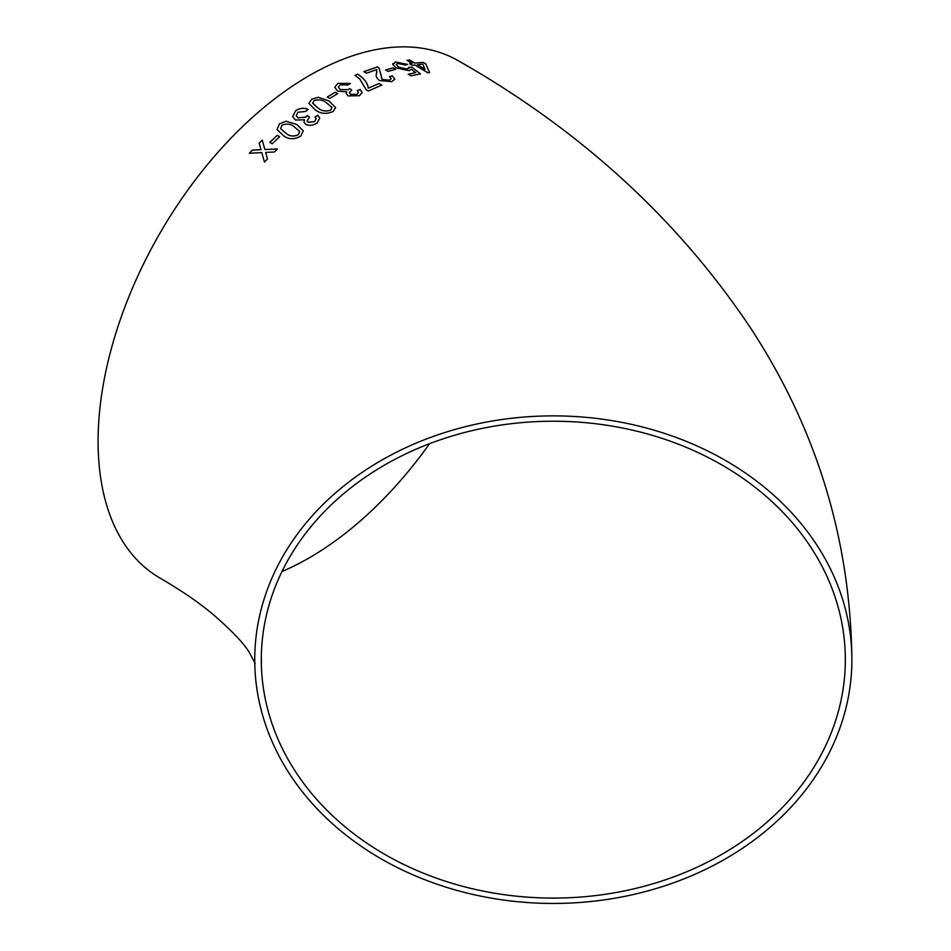 <?xml version="1.0" encoding="UTF-8"?>
<svg xmlns="http://www.w3.org/2000/svg" width="951" height="951" viewBox="0 0 951 951"><rect width="100%" height="100%" fill="white"/><g stroke="black" fill="none" stroke-linecap="round" stroke-linejoin="round"><path stroke-width="1.43" d="M553.316 415.872A298.578 243.789 180 0 0 254.737 659.661A298.578 243.789 180 0 0 553.316 903.45A298.578 243.789 180 0 0 851.894 659.661A298.578 243.789 180 0 0 553.316 415.872M851.894 659.661C850.479 540.002 816.909 429.757 751.207 328.939C678.408 219.717 580.835 130.358 458.501 60.852A298.578 172.381 120 0 0 309.218 75.64A298.578 172.381 120 0 0 114.156 338.746A298.578 172.381 120 0 0 159.934 578.006C181.368 590.535 199.068 602.649 213 614.346C232.044 630.882 244.181 643.649 249.388 652.648L255.118 663.382M252.312 150.103L249.305 153.266L261.798 152.588L264.461 162.098L267.469 158.948L265.65 152.41L274.34 152.005L277.419 148.986L264.842 149.497L262.25 140.106L259.171 143.126L260.99 149.664L252.312 150.103L249.328 153.313M279.737 136.73L277.288 135.315L269.775 142.353L272.212 143.72L279.725 136.682L277.288 135.315L269.787 142.412M300.825 136.017L303.286 130.822L296.736 124.45L286.061 121.205L279.416 123.951L277.038 129.526L283.564 135.779C288.795 139.607 294.548 139.678 300.825 136.017M305.818 124.45C309.717 126.007 313.497 125.473 317.135 122.869L319.762 118.221L317.86 115.226L314.888 117.056L316.124 118.887L314.615 121.55L308.397 122.299L307.102 120.777L309.503 117.163L307.339 115.558L305.889 117.044L298.032 117.865L296.189 115.618L297.925 112.254L305.663 111.445L308.088 109.306C303.726 107.57 299.553 108.069 295.583 110.791L292.646 116.604L295.333 119.992L304.463 119.838L304.011 122.192L305.818 124.45M333.005 111.529L335.655 107.618L329.046 100.961L318.323 97.287L311.559 99.261L308.92 103.421L315.53 110.066C320.76 113.858 326.585 114.346 333.005 111.529M335.192 92.235L327.299 97.002L329.735 98.405L337.641 93.65L335.192 92.235L327.299 97.061M348.018 95.885L359.43 95.73L362.117 92.627L360.191 89.418L357.207 90.618L358.456 92.568L356.898 94.363L350.646 94.327L349.338 92.639L351.799 90.131L349.647 88.562L348.173 89.656L340.244 89.537L338.378 87.04L340.208 84.829L347.983 84.96L350.42 83.438L337.855 83.355L334.764 87.242L337.498 91.058L346.711 91.855L346.176 93.329L348.018 95.885M359.811 79.076L366.135 89.703L368.322 90.987L381.826 85.067L379.104 83.462L368.322 88.122C367.585 83.022 364.043 78.362 357.683 74.142L354.985 75.307L359.811 79.076M380.364 73.144L379.092 68.032L377.488 66.843L363.876 71.622L366.599 73.203L376.798 69.53L376.596 73.251C375.502 75.676 376.465 78.089 379.485 80.514L391.741 81.62L394.855 79.242L392.418 75.89L389.506 76.567L391.194 78.707L389.363 80.146L382.136 79.48L380.459 72.597M393.191 67.842L385.583 69.946L388.032 71.384L395.628 69.292L393.191 67.842L385.571 70.017M408.894 67.307L407.349 69.09L398.731 67.224L396.234 64.43L397.875 63.432L405.352 65.001L407.646 64.406L395.45 61.993L392.882 64.62L396.294 67.925L409.073 70.695L411.248 69.161L415.694 72.645L408.241 74.19L410.951 75.818L420.497 73.905L411.724 67.034L408.894 67.307L408.978 68.258M392.811 63.61L392.882 64.62M412.354 65.31L414.886 64.977L427.867 72.823L429.626 72.621L425.834 64.014L423.136 62.397L414.695 63.063L409.536 59.996L407.028 60.293L412.175 63.36L409.643 63.693L412.354 65.31M845.332 659.661A292.016 238.428 180 0 0 553.316 421.222A292.016 238.428 180 0 0 261.299 659.661A292.016 238.428 180 0 0 553.316 898.089A292.016 238.428 180 0 0 845.332 659.661M281.995 571.503A292.016 168.6 120 0 0 429.567 443.689M429.602 72.692L425.834 64.014M425.81 64.086L423.136 62.397M423.112 62.469L414.695 63.063M414.672 63.135L409.536 59.996M409.512 60.068L407.004 60.365M409.619 63.765L412.175 63.36M417.406 64.68L424.99 69.34L422.803 64.204L417.406 64.68L425.002 69.268M408.229 74.261L415.694 72.645M420.485 73.976L411.724 67.034M411.7 67.105L408.871 67.378L407.349 69.09M407.337 69.161L398.731 67.224M398.707 67.295L396.234 64.43M407.622 64.478L395.45 61.993M395.426 62.065L392.87 64.692M395.604 69.352L393.167 67.913M394.843 79.278L392.418 75.89M392.406 75.961L389.494 76.639M391.182 78.743L389.363 80.146M389.351 80.217L382.136 79.48M382.124 79.551L379.092 68.032M379.08 68.103L377.488 66.843M377.476 66.915L363.864 71.694M376.869 72.026L376.584 73.31M381.815 85.126L379.104 83.462M379.104 83.533L368.322 88.122M368.31 88.193C367.573 83.082 364.031 78.422 357.683 74.214L357.683 74.142M357.683 74.214L354.985 75.379M362.105 92.663L360.191 89.418M360.191 89.477L357.207 90.678M358.456 92.604L356.898 94.363M356.898 94.422L350.646 94.327M350.646 94.399L349.338 92.663M351.799 90.19L349.647 88.562M349.635 88.633L348.173 89.656M348.173 89.727L340.244 89.537M340.244 89.608L338.378 87.064M350.348 83.474L337.855 83.355M337.855 83.426L334.764 87.278M346.176 93.364L346.711 91.855M337.641 93.709L335.192 92.306M335.655 107.641L329.046 100.961M329.046 101.02L318.323 97.287M318.323 97.359L311.559 99.261M311.559 99.32L308.92 103.445M330.603 110.173L331.958 107.415L326.348 102.708C322.853 99.867 318.74 99.177 314.008 100.651L312.641 103.207L318.24 108.236C321.759 111.077 325.872 111.719 330.603 110.173L331.958 107.487M312.629 103.148L318.24 108.176C321.747 111.017 325.872 111.659 330.591 110.114M319.762 118.257L317.86 115.226M317.86 115.285L314.9 117.116M316.124 118.911L314.615 121.55M314.626 121.609L308.397 122.299M308.409 122.358L307.114 120.801M309.515 117.223L307.339 115.558M307.351 115.618L305.889 117.044M305.901 117.104L298.032 117.865M298.032 117.924L296.189 115.642M308.1 109.377C303.726 107.629 299.565 108.129 295.595 110.851L295.583 110.791M295.595 110.851L292.646 116.64M304.011 122.215L304.463 119.838M303.298 130.846L296.736 124.45M296.748 124.51L286.061 121.205M286.073 121.264L279.416 123.951M279.428 124.01L277.05 129.55M286.192 133.509C289.722 136.409 293.8 136.801 298.436 134.685L299.708 131.5L294.085 126.661C290.578 123.749 286.501 123.309 281.853 125.342L280.652 128.73L286.18 133.449C289.71 136.35 293.788 136.742 298.424 134.626L299.708 131.5M280.652 128.73L286.18 133.449M264.485 162.157L261.798 152.588M277.442 149.045L264.842 149.497M262.262 140.154L259.171 143.126M259.195 143.173L260.99 149.664M261.014 149.723L252.336 150.151M261.299 659.661L261.477 661.777"/></g></svg>
